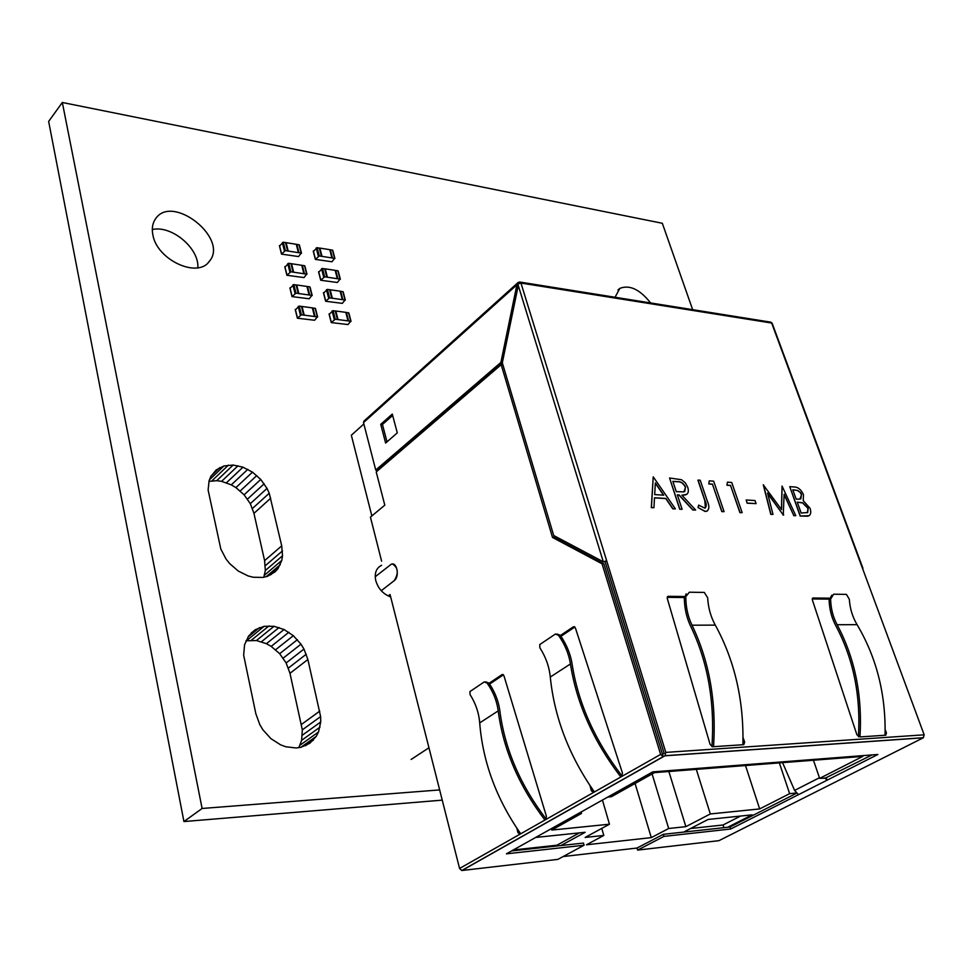 <?xml version="1.0" encoding="UTF-8"?>
<svg xmlns="http://www.w3.org/2000/svg" width="973" height="973" viewBox="0 0 973 973"><rect width="100%" height="100%" fill="white"/><g stroke="black" fill="none" stroke-linecap="round" stroke-linejoin="round"><path stroke-width="1.46" d="M309.219 298.784L311.895 295.378L295.987 293.153L292.022 296.607L309.219 298.784M312.017 295.403L309.73 286.84L307.529 286.524L309.682 295.062M298.358 293.493L296.412 285.162L293.846 284.566L295.987 293.153M290.1 288.276L293.846 284.566M309.086 294.989L306.933 286.439L296.68 284.98L298.82 293.554M371.844 515.945L351.338 435.223L363.853 423.997M518.986 282.328L517.818 284.007L518.268 285.466L502.311 362.807L553.698 535.503L603.309 561.798L606.666 560.776L665.812 752.397L924.168 734.822L923.304 737.789L718.95 840.66L637.643 850.098L637.035 848.042L563.112 856.556M535.673 837.449L585.174 832.28L560.947 845.537M518.268 285.466L603.309 561.798L605.133 561.847L664.145 753.333L662.491 754.282L664.145 753.333L605.133 561.847L606.666 560.776L520.956 283.058L771.65 323.036L924.168 734.822M577.926 813.781L581.477 813.44L551.74 830.066L609.463 824.204L585.138 837.437L603.795 835.442L586.476 844.795L651.29 837.619L668.682 828.497L685.868 826.661L710.314 813.951L759.658 808.928L789.638 793.664L796.936 792.922M825.895 777.828L872.039 754.914M826.016 778.157L819.655 778.376L862.808 756.398L654.501 772.623L611.36 796.741L607.809 797.057M683.678 832.085L708.089 819.448L752.178 814.839L727.755 827.245M581.076 812.017L581.477 813.44M779.349 762.905L789.638 793.664M745.5 765.532L759.658 808.928M813.452 760.241L819.655 778.376M696.303 769.363L710.314 813.951M668.877 771.504L685.868 826.661M652.105 773.961L668.682 828.497M635.077 783.472L651.29 837.619M601.764 828.388L603.795 835.442M602.445 800.049L609.463 824.204M782.572 762.65L794.588 790.404L798.541 794.637L827.074 780.188L824.788 777.926M827.074 780.188L826.308 778.132M794.588 790.404L819.436 777.743M573.535 816.25L601.922 800.341M740.562 816.055L723.048 824.995L723.9 827.67M690.587 828.51L723.048 824.995M579.409 832.876L556.933 845.209L557.14 845.951M513.306 849.976L556.933 845.209M411.141 759.439L428.947 747.775M381.611 561.178L370.433 517.125L384.797 505.169L376.223 471.929L501.18 364.668L502.919 364.875M665.812 752.397L665.045 755.705L663.245 756.739L660.631 754.403L602.056 563.793L552.518 537.449L501.18 364.668M560.412 635.478L573.401 626.782L575.42 628.023L622.477 773.121L621.759 776.454L593.615 792.423L591.365 790.818L590.027 785.697M489.078 683.289L502.104 674.557L503.965 675.809L546.437 816.383L545.756 819.57L519.983 834.202L517.928 832.608L516.882 828.315M637.643 850.098L663.951 836.391L730.687 829.008L877.877 754.464L652.725 771.893L506.422 853.832L584.08 845.233L557.918 859.366L461.737 870.519L459.572 868.463L390.064 594.515L388.191 595.95M392.533 564.036C398.2 567.709 398.772 573.231 394.284 580.601L381.27 590.72M859.974 736.926L885.053 735.247C885.929 694.454 876.6 657.59 857.079 624.666C852.53 617.04 849.94 608.587 849.332 599.307L846.425 594.381L833.606 594.211L830.614 599.1C830.833 608.478 833.01 617.016 837.133 624.727C854.878 658.028 862.492 695.427 859.974 736.926L856.909 734.785L812.382 599.976L813.051 597.994L829.3 598.176M743.104 744.722L742.995 743.044L744.661 742.131L743.761 744.686L742.898 744.734C743.931 700.584 734.737 660.716 715.301 625.116C710.777 616.882 708.222 607.76 707.651 597.738L704.294 592.423L689.334 592.216L684.311 598.504L686.184 593.858M667.186 597.349L684.36 597.531M829.142 599.125L812.236 598.942M684.554 596.51L668.171 596.327L667.283 598.456L710.095 744.394L712.467 746.753L742.898 744.734M744.661 742.131L743.056 737.595M885.175 729.616L886.427 732.851L885.783 735.199L885.053 735.247M389.334 596.449L390.355 595.658M461.956 870.507L663.245 756.739L603.88 563.841L554.33 537.522L553.734 535.515M560.971 636.306L574.836 627.026M591.365 790.818L593.08 790.149M593.214 790.66L594.114 792.144M489.614 684.08L503.43 674.824M519.789 832.547L520.579 833.861M603.88 563.841L602.056 563.793M552.518 537.449L554.33 537.522M380.723 424.337L392.289 414.072L397.288 432.876L385.624 443.043L380.723 424.337L382.45 424.483L392.654 415.459M518.159 282.474L519.594 282L520.956 283.058L517.818 284.007L363.501 422.61L375.736 470.044L500.9 362.418L516.894 284.834L518.135 285.028M387.011 441.839L382.45 424.483M375.736 470.044L377.475 470.166L502.348 362.917M363.501 422.61L363.926 421.114L517.94 282.656M862.686 568.828L862.431 568.147M637.035 848.042L663.331 834.311L730.054 827.001L797.009 793.007M511.579 850.949L583.472 843.068L584.08 845.233M500.9 362.418L502.348 362.588M620.835 776.977C593.421 741.134 576.612 703.467 570.433 663.963C568.864 653.929 564.875 644.357 558.441 635.247L555.388 634.043L539.76 644.564L539.845 647.726C545.78 657.018 549.259 666.797 550.28 677.05C554.367 717.405 569.071 755.717 594.394 791.986M622.112 776.101C595.221 741.049 578.607 704.16 572.306 665.435C570.871 654.951 566.858 644.892 560.253 635.26L556.897 633.995M544.929 820.044C518.804 785.685 503.223 749.307 498.2 710.886C496.935 701.119 493.25 691.852 487.132 683.107L484.274 681.903L469.91 691.572L470.056 694.564C475.712 703.491 478.923 712.941 479.701 722.903C482.815 762.09 496.473 799.052 520.689 833.8M546.181 819.12C520.567 785.527 505.182 749.915 500.025 712.272C498.906 702.08 495.208 692.338 488.933 683.07L485.551 681.83M713.537 746.692C716.493 701.728 709.317 661.226 692.022 625.201C687.996 616.858 685.929 607.626 685.819 597.495M711.944 746.632C714.9 702.628 708.003 662.905 691.256 627.463C686.877 618.816 684.554 609.171 684.311 598.504M858.405 736.743C860.886 696.182 853.552 659.548 836.403 626.819C831.903 618.828 829.47 609.901 829.118 600.025L831.83 595.172M730.054 827.001L730.687 829.008M663.331 834.311L663.951 836.391M375.213 576.746L391.195 564.291C396.972 561.372 399.879 576.721 394.26 580.601L381.258 590.72M653.236 476.831L675.408 508.891L672.963 508.757L665.946 498.456L654.513 497.762L653.941 507.687L651.436 507.541L653.236 476.831L651.29 507.651L653.941 507.687M655.364 482.912L654.695 494.6L663.708 495.172L655.364 482.912M675.408 508.891L672.817 508.867L665.8 498.565L654.501 497.872M663.477 495.148L655.34 483.216M679.872 509.147L669.57 477.998L681.562 479.738L685.333 482.851L687.765 487.327C689.03 491.535 688.203 494.065 685.308 494.929L681.866 495.148L695.671 510.034L692.946 509.888L679.13 494.965L677.33 494.856L682.097 509.268L679.726 509.256L669.57 477.998M672.842 481.331L676.271 491.669L683.922 491.864L685.576 487.181C683.484 483.18 680.784 481.331 677.476 481.659L672.842 481.331M682.097 509.268L679.726 509.256M695.671 510.034L692.8 509.986L678.984 495.075L677.366 494.965M686.67 494.345L681.976 495.257M684.773 491.511L685.418 487.278C683.338 483.277 680.638 481.44 677.317 481.757L672.89 481.453M705.401 507.93L704.793 500.536L697.921 480.151L700.219 480.212L707.213 500.864C709.597 506.118 709.353 509.584 706.495 511.275L705.084 511.457L698.018 507.553L698.663 505.133L704.878 508.149C706.678 506.714 706.702 504.136 704.939 500.426L698.067 480.054M705.23 511.36L698.018 507.553M698.176 507.444L698.663 505.133M707.493 510.874L705.084 511.457M708.794 483.97L709.281 480.857L713.671 481.173L724.07 511.64L721.796 511.616L712.455 484.238L708.794 483.97L709.281 480.857M724.07 511.64L721.942 511.518L712.455 484.238M712.601 484.128L708.952 483.873M726.953 485.247L727.415 482.17L731.72 482.474L742.156 512.662L739.906 512.637L730.541 485.503L726.953 485.247L727.415 482.17M742.156 512.662L740.064 512.54L730.541 485.503M730.687 485.405L727.099 485.15M782.061 486.099L795.792 515.678L793.81 515.568L784.116 494.248L783.253 514.972L767.551 493.08L772.988 514.401L770.798 514.376L763.282 484.858L781.562 509.657L782.061 486.099L781.416 509.451M772.988 514.401L770.798 514.376M783.253 514.972L767.673 493.554M783.703 514.997L783.095 515.07M793.81 515.568L784.104 494.649M795.792 515.678L793.664 515.666M770.957 514.279L763.44 484.761M800.293 515.933L789.76 486.658L794.004 486.962C797.909 486.938 801.071 489.492 803.479 494.625L803.224 500.645L810.083 508.356C811.446 512.832 810.643 515.447 807.687 516.189L800.147 516.031L789.76 486.658M792.788 489.772L796.157 499.113L799.976 499.125L801.57 494.552L800.657 492.764L797.799 490.465L792.788 489.772M797.228 502.117L801.168 513.026L807.712 512.516L808.149 508.247L802.725 502.81L797.228 502.117M800.864 498.808L801.411 494.649L800.098 492.326L797.167 490.392L792.825 489.881M809.013 515.714L800.147 516.031M807.347 512.783L808.004 508.344L802.567 502.907L797.276 502.226M747.118 503.175L746.194 499.988L755.012 500.548L756.094 503.625L747.118 503.175L746.194 499.988M756.094 503.625L747.264 503.077M304.026 277.585L306.677 274.143L290.83 271.795L286.901 275.274L304.026 277.585M306.799 274.179L304.549 265.714L302.348 265.374L304.476 273.814M293.189 272.148L290.939 263.634L288.713 263.306L290.83 271.795M285.004 267.04L288.713 263.306M303.88 273.729L301.752 265.288L291.535 263.732L293.651 272.209M298.565 256.568L301.192 253.102L285.381 250.608L281.489 254.111L298.565 256.568M301.314 253.126L299.076 244.758L296.887 244.405L298.991 252.749M287.74 250.998L285.515 242.569L283.289 242.216L285.381 250.608M279.616 245.987L283.289 242.216M298.407 252.664L296.291 244.308L286.111 242.666L288.203 251.058M342.326 303.357L345.05 300.012L329.592 297.847L325.614 301.253L342.326 303.357M345.147 300.025L343.165 291.839L340.696 291.28L342.897 299.708M331.878 298.176L329.579 289.686L327.414 289.382L329.592 297.847M323.656 293.031L327.414 289.382M342.326 299.623L340.124 291.195L330.163 289.772L332.352 298.237M348.006 324.556L350.754 321.236L335.259 319.217L331.246 322.586L348.006 324.556M350.864 321.26L348.845 312.978L346.376 312.442L348.602 320.956M337.546 319.521L335.551 311.202L333.058 310.655L335.259 319.217M329.263 314.267L333.058 310.655M348.03 320.883L345.804 312.357L335.819 311.019L338.02 319.582M337.363 282.486L340.051 279.105L324.654 276.819L320.713 280.248L337.363 282.486M340.161 279.129L337.874 270.774L335.746 270.458L337.911 278.789M326.928 277.159L324.982 269.034L322.501 268.439L324.654 276.819M318.779 272.112L322.501 268.439M337.339 278.704L335.162 270.36L325.237 268.852L327.402 277.22M314.632 320.251L317.332 316.87L301.375 314.778L297.385 318.207L314.632 320.251M317.453 316.894L315.483 308.502L312.929 307.942L315.118 316.578M303.746 315.106L301.448 306.398L299.21 306.106L301.375 314.778M295.439 309.779L299.21 306.106M314.522 316.505L312.333 307.869L302.056 306.483L304.221 315.155M331.963 261.773L334.627 258.356L319.278 255.948L315.374 259.39L331.963 261.773M334.724 258.38L332.474 250.122L330.346 249.781L332.498 258.015M321.54 256.313L319.618 248.273L317.137 247.653L319.278 255.948M313.464 251.362L317.137 247.653M331.915 257.93L329.774 249.684L319.874 248.091L322.014 256.373M442.229 800.134L183.933 821.553L48.65 121.43L62.321 102.481L662.321 223.279L692.654 309.669M183.933 821.553L202.104 808.478L62.321 102.481M197.823 267.77C199.429 248.456 171.662 224.97 152.299 229.531M208.976 481.392L216.711 480.686L221.589 481.343L231.294 484.858L235.916 487.619L244.114 494.819L250.316 503.673L253.953 513.355L264.595 560.643L265.337 570.494L263.805 577.244M245.987 640.806L256.446 640.538L266.432 643.688L271.187 646.388L279.665 653.686L286.135 662.954L289.978 673.304L302.323 729.847L301.642 740.319L298.857 747.58M439.638 789.918L202.104 808.478M152.895 235.016C157.079 259.961 197.531 278.57 209.183 261.518C229.701 238.592 171.637 192.666 155.218 219.302C152.42 223.62 151.642 228.862 152.895 235.016M650.621 302.944C639.845 289.382 629.592 284.53 619.837 288.385L615.058 297.264M208.113 489.991L209.122 480.626L210.788 476.515L216.213 469.91L223.924 465.97L233.143 465.045L242.97 467.186L252.469 472.148L260.752 479.458L267.04 488.41L269.241 493.25L281.72 545.865L282.523 555.79L281.769 560.436L278.023 568.548L275.104 571.808L267.526 576.308L263.051 577.427L253.248 577.257L248.164 575.955L238.288 571.066L229.64 563.562L226.052 559.049L220.835 549.1L208.113 489.991M381.574 565.289C376.198 568.086 374.264 573.206 375.785 580.674C378.242 588.726 383.204 594.138 390.672 596.923M243.651 655.157L244.564 644.795L248.614 636.014L255.364 629.665L264.109 626.332L273.997 626.296L284.043 629.531L293.335 635.685L300.985 644.187L303.965 649.064L307.882 659.512L320.628 716.59L320.725 721.966L318.524 731.976L316.286 736.342L309.779 743.287L301.083 747.264L296.157 747.982L285.807 746.765L280.625 744.856L270.92 738.653L262.917 729.823L259.827 724.69L255.826 713.671L243.651 655.157M211.263 475.797L219.825 467.575M209.438 479.847L223.924 465.97M211.992 480.796L228.4 465.118M216.711 480.686L233.143 465.045M221.589 481.343L238.044 465.739M226.49 482.742L242.97 467.186M231.294 484.858L247.823 469.339M235.916 487.619L252.469 472.148M240.209 490.964L256.811 475.554M244.114 494.819L260.752 479.458M247.507 499.088L264.182 483.776M250.316 503.673L267.04 488.41M252.481 508.465L269.241 493.25M253.953 513.355L270.737 498.176M264.595 560.643L281.72 545.865M265.349 565.629L282.498 550.888M265.337 570.494L282.523 555.79M264.571 575.116L281.769 560.436M266.286 576.612L280.26 564.729M270.555 574.897L278.023 568.548M251.131 633.143L255.364 629.665M248.03 637.023L259.548 627.597M246.619 640.635L264.109 626.332M251.448 640.173L268.974 625.894M256.446 640.538L273.997 626.296M261.482 641.73L279.056 627.524M266.432 643.688L284.043 629.531M271.187 646.388L288.847 632.28M275.627 649.745L293.335 635.685M279.665 653.686L297.41 639.687M283.192 658.125L300.985 644.187M286.135 662.954L303.965 649.064M288.409 668.05L306.276 654.209M289.978 673.304L307.882 659.512M301.484 724.423L319.764 711.117M302.323 729.847L320.628 716.59M302.372 735.187L320.725 721.966M301.642 740.319L320.008 727.147M300.134 745.123L318.524 731.976M300.961 747.276L316.286 736.342M305.51 745.732L313.342 740.149M309.73 286.84L311.895 295.378M290.003 287.85L292.119 296.424M292.885 284.858L295.014 293.445M296.084 284.894L298.224 293.469M621.638 776.527L660.631 754.403M545.658 819.631L593.615 792.423M459.572 868.463L519.983 834.202M923.304 737.789L664.912 755.802M520.287 282.121L770.239 322.063L772.221 323.45L862.929 568.293M503.126 674.581L502.019 674.605M517.928 832.608L519.704 832.426M574.605 626.843L573.292 626.843M570.433 663.963L550.28 677.05M558.441 635.247L560.253 635.26M498.2 710.886L479.701 722.903M487.132 683.107L488.933 683.07M668.329 596.315L667.296 596.996M692.022 625.201L715.301 625.116M885.114 733.533L886.427 732.851M813.16 597.994L812.37 598.468M837.133 624.727L857.079 624.666M830.614 599.1L829.118 600.025M304.549 265.714L306.677 274.143M284.894 266.602L286.999 275.091M287.753 263.586L289.869 272.075M290.939 263.634L293.055 272.124M299.076 244.758L301.192 253.102M279.506 245.549L281.586 253.929M282.34 242.508L284.432 250.9M285.515 242.569L287.607 250.961M342.849 291.584L345.05 300.012M323.559 292.605L325.724 301.071M326.466 289.662L328.643 298.139M329.579 289.686L331.769 298.152M348.529 312.734L350.754 321.236M329.166 313.853L331.355 322.404M332.097 310.934L334.298 319.497M335.235 310.946L337.436 319.497M337.874 270.774L340.051 279.105M318.67 271.686L320.822 280.054M321.552 268.718L323.705 277.098M324.666 268.767L326.819 277.135M315.155 308.246L317.332 316.87M295.33 309.353L297.483 318.025M298.237 306.398L300.402 315.07M301.448 306.398L303.612 315.082M332.474 250.122L334.627 258.356M313.342 250.925L315.471 259.207M316.201 247.933L318.341 256.227M319.302 248.006L321.431 256.276M310.059 287.12L312.199 295.524M289.905 288.032L292.022 296.607M296.412 285.162L298.529 293.615M663.014 756.739L461.737 870.519M923.45 737.704L665.045 755.705M772.161 323.279L770.969 322.185M503.041 674.532L502.104 674.557M574.496 626.77L573.401 626.782M668.171 596.327L667.369 596.85M813.051 597.994L812.419 598.371M304.877 265.982L306.982 274.289M284.797 266.784L286.901 275.274M291.28 263.926L293.36 272.27M299.404 245.038L301.496 253.248M279.421 245.731L281.489 254.111M285.855 242.861L287.911 251.119M343.165 291.839L345.33 300.146M323.45 292.788L325.614 301.253M329.908 289.954L332.061 298.297M348.845 312.978L351.046 321.382M329.056 314.036L331.246 322.586M335.551 311.202L337.728 319.643M338.19 271.041L340.343 279.251M318.572 271.881L320.713 280.248M324.982 269.034L327.11 277.281M315.483 308.502L317.636 317.016M295.233 309.536L297.385 318.207M301.788 306.677L303.929 315.216M332.79 250.389L334.919 258.502M313.245 251.119L315.374 259.39M319.618 248.273L321.722 256.434M208.137 262.686L209.183 261.518M617.891 290.027L619.837 288.385"/></g></svg>
